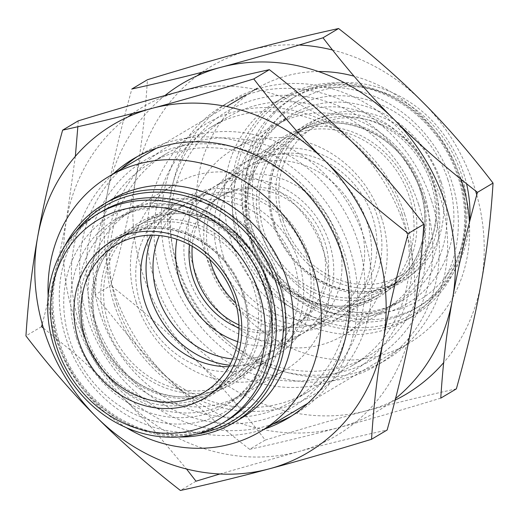 <?xml version="1.0" encoding="UTF-8"?>
<svg xmlns="http://www.w3.org/2000/svg" width="519" height="519" viewBox="0 0 519 519"><rect width="100%" height="100%" fill="white"/><g stroke="black" fill="none" stroke-linecap="round" stroke-linejoin="round"><path stroke-width="0.39" stroke-dasharray="2.6 1.95" d="M431.341 200.152A150.977 134.642 -120.7 0 0 223.157 105.467A150.977 134.642 -120.7 0 0 184.556 304.043A150.977 134.642 -120.7 0 0 377.436 365.039A150.977 134.642 -120.7 0 0 431.341 200.152M439.58 195.254A150.977 134.642 -120.7 0 0 231.396 100.569A150.977 134.642 -120.7 0 0 192.796 299.145A150.977 134.642 -120.7 0 0 385.675 360.141A150.977 134.642 -120.7 0 0 439.58 195.254M476.753 194.891A190.707 170.076 59.3 0 1 481.334 282.038A190.707 170.076 59.3 0 1 443.641 362.677M395.154 400.143A190.707 170.076 59.3 0 1 367.426 410.523A190.707 170.076 59.3 0 1 194.625 358.837A190.707 170.076 59.3 0 1 135.738 178.672A190.707 170.076 59.3 0 1 197.149 75.787M201.988 72.277A190.707 170.076 59.3 0 1 249.645 50.187A190.707 170.076 59.3 0 1 299.113 45.017M332.51 50.012A190.707 170.076 59.3 0 1 422.447 101.873A190.707 170.076 59.3 0 1 475.599 190.914M425.178 201.8A143.88 128.31 -120.7 0 0 199.374 134.265A143.88 128.31 -120.7 0 0 276.329 369.697A143.88 128.31 -120.7 0 0 425.178 201.8M418.522 204.259A138.579 123.587 59.3 0 1 369.041 355.606A138.579 123.587 59.3 0 1 191.998 299.625A138.579 123.587 59.3 0 1 227.426 117.352A138.579 123.587 59.3 0 1 418.522 204.259M402.037 214.055A138.579 123.587 -120.7 0 0 210.948 127.149A138.579 123.587 -120.7 0 0 175.513 309.421A138.579 123.587 -120.7 0 0 352.557 365.402A138.579 123.587 -120.7 0 0 402.037 214.055M404.573 214.049A143.88 128.31 59.3 0 1 324.116 383.424A143.88 128.31 59.3 0 1 154.805 280.954A143.88 128.31 59.3 0 1 235.263 111.572A143.88 128.31 59.3 0 1 404.573 214.049M164.958 95.535A190.707 170.076 -120.7 0 0 150.413 108.789A190.707 170.076 -120.7 0 0 106.895 195.819A190.707 170.076 -120.7 0 0 165.782 375.983A190.707 170.076 -120.7 0 0 338.576 427.669A190.707 170.076 -120.7 0 0 395.562 398.54M456.37 388.861C425.586 395.621 395.932 402.841 367.426 410.523C339.231 418.029 305.166 427.877 265.228 440.06C241.225 408.79 217.688 381.718 194.625 358.837C171.867 335.851 143.919 311.406 110.774 285.495C122.095 244.76 130.418 209.151 135.738 178.672C141.304 148.103 145.21 115.121 147.454 79.725M265.228 440.06L249.633 449.331C216.54 423.459 188.592 399.014 165.782 375.983C142.757 353.16 119.221 326.081 95.178 294.76L110.774 285.495M95.178 294.76C97.41 259.429 101.315 226.446 106.895 195.819C112.195 165.405 120.518 129.795 131.858 88.996M440.774 398.131C400.902 410.295 366.836 420.137 338.576 427.669C310.122 435.331 280.474 442.551 249.633 449.331M272.91 424.081A150.977 134.642 59.3 0 1 87.659 318.848A150.977 134.642 59.3 0 1 121.336 169.071M137.496 156.498A150.977 134.642 59.3 0 1 141.564 153.961A150.977 134.642 59.3 0 1 334.444 214.957A150.977 134.642 59.3 0 1 295.843 413.533A150.977 134.642 59.3 0 1 291.678 415.894M264.664 428.979A150.977 134.642 59.3 0 1 79.42 323.746A150.977 134.642 59.3 0 1 113.097 173.969M93.822 317.2A143.88 128.31 59.3 0 1 242.671 149.303A143.88 128.31 59.3 0 1 319.626 384.735A143.88 128.31 59.3 0 1 93.822 317.2M100.478 314.741A138.579 123.587 -120.7 0 0 291.574 401.648A138.579 123.587 -120.7 0 0 327.002 219.375A138.579 123.587 -120.7 0 0 149.959 163.394A138.579 123.587 -120.7 0 0 100.478 314.741M116.963 304.945A138.579 123.587 59.3 0 1 166.443 153.598A138.579 123.587 59.3 0 1 343.487 209.579A138.579 123.587 59.3 0 1 308.052 391.851A138.579 123.587 59.3 0 1 116.963 304.945M114.427 304.951A143.88 128.31 -120.7 0 0 283.737 407.428A143.88 128.31 -120.7 0 0 364.195 238.046A143.88 128.31 -120.7 0 0 194.885 135.576A143.88 128.31 -120.7 0 0 114.427 304.951M132.767 113.427A190.707 170.076 59.3 0 1 180.424 91.331A190.707 170.076 59.3 0 1 353.218 143.017A190.707 170.076 59.3 0 1 412.105 323.181A190.707 170.076 59.3 0 1 298.198 451.666A190.707 170.076 59.3 0 1 125.397 399.987A190.707 170.076 59.3 0 1 66.51 219.816A190.707 170.076 59.3 0 1 127.921 116.937M78.226 120.869L77.844 126.746M75.352 156.329L66.51 219.816L58.582 259.247L42.247 324.109M43.401 328.086L76.838 355.333L125.397 399.987L153.54 429.751L186.496 468.988M219.887 473.983L298.198 451.666C326.652 444.005 356.3 436.777 387.142 430.004M196 481.204L180.404 490.474M41.546 326.639L25.95 335.91M218.882 257.82A91.117 81.256 59.3 0 1 251.41 158.314A91.117 81.256 59.3 0 1 367.815 195.118A91.117 81.256 59.3 0 1 344.519 314.962A91.117 81.256 59.3 0 1 218.882 257.82M223.475 256.587A85.817 76.533 59.3 0 1 254.115 162.862A85.817 76.533 59.3 0 1 363.754 197.531A85.817 76.533 59.3 0 1 341.813 310.407A85.817 76.533 59.3 0 1 223.475 256.587M238.052 241.925A107.011 95.431 59.3 0 1 276.257 125.06A107.011 95.431 59.3 0 1 412.962 168.286A107.011 95.431 59.3 0 1 385.604 309.032A107.011 95.431 59.3 0 1 238.052 241.925M248.348 235.801A107.011 95.431 59.3 0 1 286.559 118.935A107.011 95.431 59.3 0 1 423.264 162.162A107.011 95.431 59.3 0 1 395.906 302.908A107.011 95.431 59.3 0 1 248.348 235.801M247.835 231.902A121.842 108.659 59.3 0 1 291.341 98.837A121.842 108.659 59.3 0 1 447.002 148.058A121.842 108.659 59.3 0 1 415.849 308.312A121.842 108.659 59.3 0 1 247.835 231.902M469.689 221.289A121.842 108.659 59.3 0 1 419.968 305.86A121.842 108.659 59.3 0 1 251.962 229.45A121.842 108.659 59.3 0 1 295.46 96.385A121.842 108.659 59.3 0 1 466.542 183.745M258.618 226.998A116.541 103.936 59.3 0 1 379.188 91A116.541 103.936 59.3 0 1 441.52 281.7A116.541 103.936 59.3 0 1 258.618 226.998M280.688 221.088A91.117 81.256 59.3 0 1 374.952 114.757A91.117 81.256 59.3 0 1 423.686 263.853A91.117 81.256 59.3 0 1 280.688 221.088M283.225 221.075A85.817 76.533 59.3 0 1 313.865 127.35A85.817 76.533 59.3 0 1 423.504 162.019A85.817 76.533 59.3 0 1 401.563 274.895A85.817 76.533 59.3 0 1 283.225 221.075M298.762 261.985A91.117 81.256 -120.7 0 0 173.119 204.843A91.117 81.256 -120.7 0 0 149.822 324.686A91.117 81.256 -120.7 0 0 266.228 361.496A91.117 81.256 -120.7 0 0 298.762 261.985M228.866 366.654A85.817 76.533 -120.7 0 0 263.522 356.942A85.817 76.533 -120.7 0 0 294.163 263.217A85.817 76.533 -120.7 0 0 175.824 209.397A85.817 76.533 -120.7 0 0 150.737 235.198M279.592 277.886A107.011 95.431 -120.7 0 0 132.034 210.779A107.011 95.431 -120.7 0 0 104.676 351.525A107.011 95.431 -120.7 0 0 241.387 394.751A107.011 95.431 -120.7 0 0 279.592 277.886M269.29 284.01A107.011 95.431 -120.7 0 0 121.731 216.903A107.011 95.431 -120.7 0 0 94.374 357.643A107.011 95.431 -120.7 0 0 231.085 400.876A107.011 95.431 -120.7 0 0 269.29 284.01M101.795 211.499A121.842 108.659 -120.7 0 0 70.642 371.753A121.842 108.659 -120.7 0 0 226.297 420.974M238.98 328.014A74.165 66.14 -120.7 0 0 295.207 324.55A74.165 66.14 -120.7 0 0 318.394 235.088A74.165 66.14 -120.7 0 0 234.413 190.733A74.165 66.14 -120.7 0 0 219.427 197.045A74.165 66.14 -120.7 0 0 189.513 244.78M237.728 341.69A85.817 76.533 -120.7 0 0 298.548 336.124A85.817 76.533 -120.7 0 0 320.489 223.248A85.817 76.533 -120.7 0 0 210.85 188.579A85.817 76.533 -120.7 0 0 176.895 239.343M192.199 246.266A74.165 66.14 59.3 0 1 222.43 195.254A74.165 66.14 59.3 0 1 237.423 188.942A74.165 66.14 59.3 0 1 324.699 241.77A74.165 66.14 59.3 0 1 298.217 322.766A74.165 66.14 59.3 0 1 238.961 324.939M337.428 237.501A85.817 76.533 59.3 0 1 306.787 331.226A85.817 76.533 59.3 0 1 197.149 296.557A85.817 76.533 59.3 0 1 219.096 183.681A85.817 76.533 59.3 0 1 337.428 237.501M209.78 259.487A85.817 76.533 59.3 0 1 241.757 170.213A85.817 76.533 59.3 0 1 360.095 224.033A85.817 76.533 59.3 0 1 329.455 317.758A85.817 76.533 59.3 0 1 235.749 303.18M366.751 221.574A91.117 81.256 59.3 0 1 272.488 327.898A91.117 81.256 59.3 0 1 223.754 178.802A91.117 81.256 59.3 0 1 366.751 221.574M381.465 217.636A108.069 96.372 59.3 0 1 342.877 335.657A108.069 96.372 59.3 0 1 204.817 292.002A108.069 96.372 59.3 0 1 232.447 149.861A108.069 96.372 59.3 0 1 381.465 217.636M441.215 182.117A108.069 96.372 59.3 0 1 402.627 300.144A108.069 96.372 59.3 0 1 264.567 256.49A108.069 96.372 59.3 0 1 292.197 114.349A108.069 96.372 59.3 0 1 441.215 182.117M447.871 179.665A113.363 101.101 59.3 0 1 384.482 313.119A113.363 101.101 59.3 0 1 251.073 232.382A113.363 101.101 59.3 0 1 314.469 98.921A113.363 101.101 59.3 0 1 447.871 179.665M310.868 87.912A125.021 111.494 -120.7 0 0 274.798 290.251A125.021 111.494 -120.7 0 0 462.753 239.901A125.021 111.494 -120.7 0 0 310.868 87.912M309.389 86.401A127.142 113.382 -120.7 0 0 283.692 97.222A127.142 113.382 -120.7 0 0 251.183 264.443A127.142 113.382 -120.7 0 0 413.611 315.805A127.142 113.382 -120.7 0 0 453.353 162.434A127.142 113.382 -120.7 0 0 309.389 86.401M301.974 90.812A127.142 113.382 -120.7 0 0 276.27 101.627A127.142 113.382 -120.7 0 0 236.528 254.998A127.142 113.382 -120.7 0 0 380.492 331.031A127.142 113.382 -120.7 0 0 406.195 320.21A127.142 113.382 -120.7 0 0 445.931 166.839A127.142 113.382 -120.7 0 0 301.974 90.812M318.348 71.512A148.33 132.28 -120.7 0 0 257.203 88.314A148.33 132.28 -120.7 0 0 210.837 267.246A148.33 132.28 -120.7 0 0 378.792 355.95A148.33 132.28 -120.7 0 0 408.777 343.325A148.33 132.28 -120.7 0 0 452.756 297.647M452.769 297.621A148.33 132.28 -120.7 0 0 469.429 222.281M461.08 179.353A148.33 132.28 -120.7 0 0 354.016 76.17M126.331 427.662A148.33 132.28 59.3 0 1 48.144 296.115M111.449 199.594A127.142 113.382 -120.7 0 0 71.706 352.965A127.142 113.382 -120.7 0 0 215.664 428.999A127.142 113.382 -120.7 0 0 241.367 418.178M178.51 436.966A127.142 113.382 59.3 0 1 71.525 371.228A127.142 113.382 59.3 0 1 64.901 245.831M196.26 434.124A125.021 111.494 59.3 0 1 72.329 370.754A125.021 111.494 59.3 0 1 75.884 231.597M203.176 420.883A113.363 101.101 -120.7 0 0 266.565 287.429A113.363 101.101 -120.7 0 0 133.162 206.685A113.363 101.101 -120.7 0 0 69.767 340.146A113.363 101.101 -120.7 0 0 203.176 420.883M76.429 337.687A108.069 96.372 -120.7 0 0 225.441 405.456A108.069 96.372 -120.7 0 0 253.071 263.321A108.069 96.372 -120.7 0 0 115.01 219.66A108.069 96.372 -120.7 0 0 76.429 337.687M136.173 302.175A108.069 96.372 -120.7 0 0 285.191 369.943A108.069 96.372 -120.7 0 0 312.821 227.809A108.069 96.372 -120.7 0 0 174.76 184.148A108.069 96.372 -120.7 0 0 136.173 302.175M229.664 365.214A91.117 81.256 -120.7 0 0 313.178 297.549A91.117 81.256 -120.7 0 0 251.728 194.164A91.117 81.256 -120.7 0 0 152.378 235.191M232.655 358.96A85.817 76.533 -120.7 0 0 275.887 349.592A85.817 76.533 -120.7 0 0 297.828 236.722A85.817 76.533 -120.7 0 0 188.189 202.053A85.817 76.533 -120.7 0 0 159.307 235.548M251.021 238.721A91.117 81.256 59.3 0 1 283.549 139.209A91.117 81.256 59.3 0 1 399.954 176.019A91.117 81.256 59.3 0 1 376.664 295.856A91.117 81.256 59.3 0 1 251.021 238.721M250.002 238.721A93.238 83.15 59.3 0 1 346.465 129.925A93.238 83.15 59.3 0 1 396.328 282.485A93.238 83.15 59.3 0 1 250.002 238.721M261.226 232.35A92.174 82.203 59.3 0 1 356.585 124.794A92.174 82.203 59.3 0 1 405.884 275.621A92.174 82.203 59.3 0 1 261.226 232.35M263.892 231.37A90.059 80.315 59.3 0 1 296.044 133.013A90.059 80.315 59.3 0 1 411.093 169.395A90.059 80.315 59.3 0 1 388.069 287.844A90.059 80.315 59.3 0 1 263.892 231.37M274.603 224.999A90.059 80.315 59.3 0 1 306.755 126.649A90.059 80.315 59.3 0 1 421.811 163.031A90.059 80.315 59.3 0 1 398.78 281.48A90.059 80.315 59.3 0 1 274.603 224.999M273.584 225.006A92.174 82.203 59.3 0 1 368.951 117.443A92.174 82.203 59.3 0 1 418.249 268.271A92.174 82.203 59.3 0 1 273.584 225.006M266.623 281.09A91.117 81.256 -120.7 0 0 140.98 223.948A91.117 81.256 -120.7 0 0 117.683 343.792A91.117 81.256 -120.7 0 0 234.088 380.602A91.117 81.256 -120.7 0 0 266.623 281.09M267.635 281.084A93.238 83.15 -120.7 0 0 121.316 237.319A93.238 83.15 -120.7 0 0 171.179 389.886A93.238 83.15 -120.7 0 0 267.635 281.084M256.418 287.455A92.174 82.203 -120.7 0 0 111.754 244.19A92.174 82.203 -120.7 0 0 161.052 395.017A92.174 82.203 -120.7 0 0 256.418 287.455M253.752 288.441A90.059 80.315 -120.7 0 0 129.568 231.961A90.059 80.315 -120.7 0 0 106.544 350.409A90.059 80.315 -120.7 0 0 221.6 386.791A90.059 80.315 -120.7 0 0 253.752 288.441M243.041 294.805A90.059 80.315 -120.7 0 0 118.857 238.331A90.059 80.315 -120.7 0 0 95.833 356.78A90.059 80.315 -120.7 0 0 210.883 393.162A90.059 80.315 -120.7 0 0 243.041 294.805M244.053 294.805A92.174 82.203 -120.7 0 0 99.395 251.533A92.174 82.203 -120.7 0 0 148.694 402.368A92.174 82.203 -120.7 0 0 244.053 294.805M231.396 100.569L223.157 105.467M385.675 360.141L377.436 365.039M227.426 117.352L210.948 127.149M369.041 355.606L352.557 365.402M287.604 418.431L295.843 413.533M133.325 158.859L141.564 153.961M291.574 401.648L308.052 391.851M149.959 163.394L166.443 153.598M344.519 314.962L376.664 295.856C334.236 323.519 267.149 293.183 251.196 238.552C238.02 200.191 252.234 157.004 283.549 139.209L251.41 158.314M385.604 309.032L395.906 302.908M276.257 125.06L286.559 118.935M296.044 133.013C334.197 108.536 393.48 130.126 414.811 176.752C423.536 194.949 426.56 213.556 423.893 232.57C419.8 257.158 407.856 275.583 388.069 287.844L398.78 281.48C356.858 308.811 290.549 278.833 274.778 224.837C261.751 186.918 275.803 144.237 306.755 126.649L296.044 133.013M415.849 308.312L419.968 305.86M291.341 98.837L295.46 96.385M313.865 127.35L254.115 162.862M401.563 274.895L341.813 310.407M173.119 204.843L140.98 223.948C183.402 196.292 250.489 226.628 266.448 281.253C279.624 319.613 265.41 362.8 234.088 380.602L266.228 361.496M132.034 210.779L121.731 216.903M241.387 394.751L231.085 400.876M129.568 231.961C89.832 253.778 80.464 316.168 111.235 357.189C123.048 373.55 137.944 385.098 155.921 391.845C179.477 399.993 201.372 398.313 221.6 386.791L210.883 393.162C241.835 375.574 255.886 332.887 242.866 294.974C227.095 240.978 160.78 210.993 118.857 238.331L129.568 231.961M203.772 392.455L263.522 356.942M116.081 244.91L175.824 209.397M222.43 195.254L219.427 197.045M298.217 322.766L295.207 324.55M306.787 331.226L329.455 317.758M219.096 183.681L241.757 170.213M342.877 335.657L402.627 300.144M232.447 149.861L292.197 114.349M406.195 320.21L413.611 315.805M276.27 101.627L283.692 97.222M307.838 403.321L378.143 361.535M379.914 360.478L408.777 343.325M156.264 148.311L226.569 106.518M246.09 94.919L254.336 90.021M174.76 184.148L115.01 219.66M285.191 369.943L225.441 405.456M210.85 188.579L188.189 202.053M298.548 336.124L275.887 349.592"/><path stroke-width="0.78" d="M443.641 362.677A190.707 170.076 59.3 0 1 395.154 400.143M197.149 75.787A190.707 170.076 59.3 0 1 201.988 72.277M299.113 45.017A190.707 170.076 59.3 0 1 332.51 50.012M475.599 190.914A190.707 170.076 59.3 0 1 476.753 194.891M395.562 398.54A190.707 170.076 -120.7 0 0 452.49 299.184A190.707 170.076 -120.7 0 0 393.603 119.013A190.707 170.076 -120.7 0 0 220.802 67.334A190.707 170.076 -120.7 0 0 164.958 95.535M477.454 192.361C444.309 166.45 416.355 141.998 393.603 119.013C370.54 96.138 347.003 69.066 323 37.796C283.056 49.98 248.997 59.821 220.802 67.334C192.29 75.008 162.642 82.229 131.858 88.996L147.454 79.725C187.327 67.561 221.392 57.713 249.645 50.187C278.106 42.519 307.754 35.298 338.596 28.526C371.688 54.391 399.636 78.843 422.447 101.873C445.471 124.696 469.001 151.769 493.05 183.09C490.812 218.421 486.906 251.404 481.334 282.038C476.033 312.451 467.71 348.054 456.37 388.861L440.774 398.131C443.012 362.736 446.917 329.753 452.49 299.184C457.81 268.706 466.133 233.096 477.454 192.361L493.05 183.09M323 37.796L338.596 28.526M121.336 169.071A150.977 134.642 59.3 0 1 137.496 156.498M291.678 415.894A150.977 134.642 59.3 0 1 272.91 424.081M113.097 173.969A150.977 134.642 59.3 0 1 133.325 158.859A150.977 134.642 59.3 0 1 326.204 219.855A150.977 134.642 59.3 0 1 287.604 418.431A150.977 134.642 59.3 0 1 264.664 428.979M96.553 417.127A190.707 170.076 -120.7 0 0 269.355 468.813A190.707 170.076 -120.7 0 0 383.262 340.328A190.707 170.076 -120.7 0 0 324.375 160.163A190.707 170.076 -120.7 0 0 151.574 108.477A190.707 170.076 -120.7 0 0 37.666 236.962A190.707 170.076 -120.7 0 0 96.553 417.127C119.312 440.112 147.26 464.563 180.404 490.474C211.194 483.714 240.842 476.494 269.355 468.813C297.543 461.307 331.609 451.459 371.546 439.275C373.784 403.944 377.689 370.962 383.262 340.328C388.562 309.914 396.886 274.311 408.226 233.505C375.133 207.639 347.185 183.188 324.375 160.163C301.351 137.334 277.821 110.262 253.772 78.94C213.899 91.104 179.834 100.952 151.574 108.477C123.12 116.146 93.472 123.366 62.63 130.139C51.31 170.874 42.986 206.484 37.666 236.962C32.094 267.532 28.188 300.514 25.95 335.91C49.954 367.18 73.49 394.252 96.553 417.127M127.921 116.937A190.707 170.076 59.3 0 1 132.767 113.427M371.546 439.275L387.142 430.004C398.469 389.269 406.786 353.666 412.105 323.181C417.678 292.612 421.584 259.63 423.822 224.24L408.226 233.505M423.822 224.24C399.818 192.964 376.288 165.892 353.218 143.017C330.467 120.032 302.512 95.587 269.367 69.669C238.584 76.436 208.936 83.656 180.424 91.331C152.229 98.844 118.163 108.685 78.226 120.869L62.63 130.139M77.844 126.746L75.352 156.329M42.247 324.109L41.546 326.639L43.401 328.086M186.496 468.988L196 481.204L219.887 473.983M269.367 69.669L253.772 78.94M466.542 183.745A121.842 108.659 59.3 0 1 469.689 221.289M150.737 235.198A85.817 76.533 -120.7 0 0 153.883 322.273A85.817 76.533 -120.7 0 0 228.866 366.654M222.177 423.42L226.297 420.974A121.842 108.659 -120.7 0 0 269.802 287.909A121.842 108.659 -120.7 0 0 101.795 211.499L97.676 213.945A121.842 108.659 -120.7 0 0 66.523 374.199A121.842 108.659 -120.7 0 0 222.177 423.42A121.842 108.659 -120.7 0 0 265.683 290.355A121.842 108.659 -120.7 0 0 97.676 213.945M259.026 292.813A116.541 103.936 -120.7 0 0 76.118 238.104A116.541 103.936 -120.7 0 0 138.45 428.811A116.541 103.936 -120.7 0 0 259.026 292.813M236.956 298.723A91.117 81.256 -120.7 0 0 93.958 255.951A91.117 81.256 -120.7 0 0 142.686 405.047A91.117 81.256 -120.7 0 0 236.956 298.723M234.413 298.73A85.817 76.533 -120.7 0 0 116.081 244.91A85.817 76.533 -120.7 0 0 94.134 357.786A85.817 76.533 -120.7 0 0 203.772 392.455A85.817 76.533 -120.7 0 0 234.413 298.73M189.513 244.78A74.165 66.14 -120.7 0 0 192.945 278.041A74.165 66.14 -120.7 0 0 238.98 328.014M176.895 239.343A85.817 76.533 -120.7 0 0 180.21 282.304A85.817 76.533 -120.7 0 0 237.728 341.69M238.961 324.939A74.165 66.14 59.3 0 1 192.199 246.266M235.749 303.18A85.817 76.533 59.3 0 1 209.78 259.487M469.429 222.281A148.33 132.28 -120.7 0 0 461.08 179.353M354.016 76.17A148.33 132.28 -120.7 0 0 318.348 71.512M48.144 296.115A148.33 132.28 59.3 0 1 108.86 176.479A148.33 132.28 59.3 0 1 298.36 236.405A148.33 132.28 59.3 0 1 260.434 431.497A148.33 132.28 59.3 0 1 230.449 444.121A148.33 132.28 59.3 0 1 126.331 427.662M233.952 422.589L241.367 418.178A127.142 113.382 -120.7 0 0 273.876 250.956A127.142 113.382 -120.7 0 0 111.449 199.594L104.034 204.006A127.142 113.382 59.3 0 1 266.455 255.367A127.142 113.382 59.3 0 1 233.952 422.589A127.142 113.382 59.3 0 1 208.249 433.41A127.142 113.382 59.3 0 1 178.51 436.966M64.901 245.831A127.142 113.382 59.3 0 1 104.034 204.006M75.884 231.597A125.021 111.494 59.3 0 1 260.856 251.76A125.021 111.494 59.3 0 1 206.77 431.892A125.021 111.494 59.3 0 1 196.26 434.124M152.378 235.191A91.117 81.256 -120.7 0 0 150.886 298.23A91.117 81.256 -120.7 0 0 229.664 365.214M159.307 235.548A85.817 76.533 -120.7 0 0 157.549 295.778A85.817 76.533 -120.7 0 0 232.655 358.96M260.434 431.497L307.838 403.321M378.143 361.535L379.914 360.478M108.86 176.479L156.264 148.311M226.569 106.518L246.09 94.919M254.336 90.021L257.203 88.314"/></g></svg>
